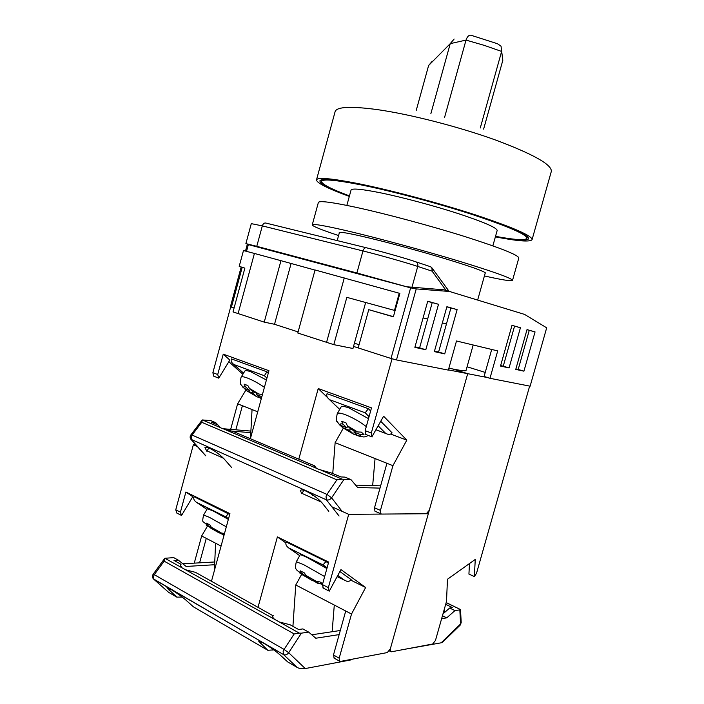<?xml version="1.0" encoding="UTF-8"?>
<svg xmlns="http://www.w3.org/2000/svg" width="704" height="704" viewBox="0 0 704 704"><rect width="100%" height="100%" fill="white"/><g stroke="black" fill="none" stroke-linecap="round" stroke-linejoin="round"><path stroke-width="1.06" d="M349.457 195.897C330.862 188.927 321.57 184.087 321.578 181.359C322.678 178.798 335.658 179.934 360.527 184.782C391.301 190.934 437.272 203.139 472.446 214.57C508.825 226.67 526.988 234.582 526.944 238.313C525.334 240.557 514.862 239.906 495.528 236.35M351.058 190.08L351.067 190.018C351.991 188.17 361.574 189.05 379.834 192.676C401.861 197.146 433.91 205.7 458.568 213.708C484.185 222.218 497.05 227.823 497.156 230.534L492.862 245.837M354.402 343.262L359.075 344.652M448.87 368.183C460.09 370.542 465.81 371.298 466.039 370.454L473.185 345.004M396.475 359.938L391.002 358.468L410.617 287.874L416.231 288.913L396.475 359.938L448.334 370.119L456.5 340.982L497.702 350.9L489.975 378.303L530.121 386.188L546.682 327.818L524.559 314.398L444.118 289.837L406.472 286.766L248.362 244.596L246.541 251.319M391.002 358.468L358.178 347.917L368.746 309.663L393.369 316.826L399.872 293.401L399.238 293.234L399.872 293.401M230.798 306.953L234.071 308.018L230.41 306.768L241.173 267.027M546.682 327.818L530.121 386.188M491.709 349.457L484.106 376.455L489.975 378.303M485.241 372.425L467.069 366.784M410.617 287.874L356.893 272.985L256.775 246.321L245.89 243.61L251.627 245.467M450.683 291.562L416.231 288.913M247.403 244.174L248.362 244.596M515.759 369.398L523.926 371.175L535.058 331.91L527.014 329.604L515.759 369.398M500.5 366.062L509.062 367.937L520.432 327.73L512.002 325.318L500.5 366.062M434.342 351.622L444.717 353.883L457.116 309.619L446.899 306.698L434.342 351.622M427.733 301.215L414.867 347.362L425.814 349.756L438.504 304.295L427.733 301.215M445.993 290.33L432.133 271.181L431.895 267.74L430.971 267.001M368.746 309.663L393.422 316.659M515.882 368.94L518.188 369.45L529.267 330.326L526.997 329.674M500.632 365.596L503.254 366.177L514.562 326.119L511.984 325.38M434.482 351.111L438.601 352.009L450.93 307.93L446.873 306.768M415.017 346.843L419.619 347.846L432.238 302.588L427.706 301.294M432.238 302.588L438.504 304.295M419.619 347.846L425.814 349.756M450.93 307.93L457.116 309.619M438.601 352.009L444.717 353.883M514.562 326.119L520.432 327.73M503.254 366.177L509.062 367.937M529.267 330.326L535.058 331.91M518.188 369.45L523.926 371.175M298.1 331.918L274.525 324.28L264.238 322.124L233.024 311.907L244.878 268.127L239.202 266.358L243.478 250.545L254.417 253.449L238.093 313.623M264.238 322.124L280.966 260.682L254.417 253.449M450.912 308L446.855 306.838M432.221 302.658L427.689 301.356M446.442 323.981L442.367 322.916M427.645 319.07L423.086 317.874M395.111 310.57L346.834 297.343L333.81 344.652L297.792 333.027L315.058 269.975L399.238 293.234L394.478 310.402M315.022 270.09L280.966 260.682M333.81 344.652L352.959 348.489L365.631 302.597M274.525 324.28L291.086 263.56M392.058 358.794L371.316 433.013L371.897 436.832L383.61 416.214L406.815 440.132L392.92 465.678L380.45 510.374L380.882 513.788L381.674 514.07L426.325 513.735L429.299 510.242L467.694 373.674L452.901 369.019L467.694 373.674L448.395 369.882M372.662 485.61L375.065 458.568L392.92 465.678M343.332 428.129L335.13 442.658L375.065 458.568M335.13 442.658L332.754 473.502M250.386 438.715L268.946 370.709L223.247 354.147L217.721 374.528L218.759 378.171L229.847 360.07L223.247 354.147M298.795 459.158L318.226 388.555L371.492 407.862L365.165 430.672L371.316 433.013M391.943 358.776L353.531 346.421M230.683 306.926L212.872 372.68L217.721 374.528M218.759 378.171L213.699 376.174L212.872 372.68M245.854 390.122L237.618 403.814L230.666 429.37M228.835 361.724L242.889 374.264M235.831 429.81L242.396 405.715L237.618 403.814M257.726 411.822L242.396 405.715M250.518 438.205L252.05 409.561M375.575 511.474L374.95 511.201L374.51 507.795L386.918 463.285M390.65 434.06L406.815 440.132M365.165 430.672L365.754 434.474L372.099 436.964M318.226 388.555L327.474 397.549M268.303 373.067L266.948 371.809L231.466 358.908C230.639 360.694 231.352 362.49 233.596 364.294L243.575 373.129M266.939 378.074L264.37 375.725L266.948 371.809M266.411 380.002L250.914 371.809C247.271 370.498 245.212 370.286 244.746 371.193L241.173 377.089M262.478 394.407L258.922 394.064L253.475 391.978L249.392 388.379L247.878 385.572L244.094 384.138L245.617 386.936C243.478 386.434 243.047 386.945 244.341 388.467L240.979 384.674C240.038 384.85 240.064 382.378 241.067 377.265C241.516 376.394 243.566 376.614 247.21 377.951C252.71 380.107 258.447 383.231 264.414 387.332M261.325 398.622L256.291 394.46L261.853 396.695M250.448 389.303L249.709 390.535L244.341 388.467M249.709 390.535L245.617 386.936M260.26 397.954L256.784 396.73L252.534 393.008L246.849 390.808L244.244 388.432M242.871 387.226L242.211 386.461M256.969 393.316L256.291 394.46M253.264 391.794L252.534 393.008M337.322 413.574L340.965 407.167C341.59 405.988 344.282 406.252 349.061 407.968L368.5 418.651M338.122 423.051L339.794 425.022L346.852 427.821L343.015 424.16L341.642 421.247L346.042 422.919L347.406 425.841L357.57 431.93L361.398 432.133L364.003 434.658L360.184 434.456C361.126 435.926 360.272 436.313 357.606 435.6L353.857 432.018L360.184 434.456M359.964 436.392L353.478 434.113L349.492 430.338L342.83 427.75L339.75 424.996M347.406 425.841L351.226 429.502L357.57 431.93M347.767 426.184L346.852 427.821M350.407 428.71L349.492 430.338M356.048 434.113L355.714 434.702M354.561 430.778L353.857 432.018M380.776 421.326L392.066 432.819C391.195 434.166 389.708 434.623 387.596 434.183L376.103 429.757M339.706 409.385L329.296 399.432C326.964 397.496 326.216 395.569 327.052 393.677L368.377 408.707L370.63 410.995M368.377 408.707L365.191 412.782L369.046 416.671M218.002 425.04L215.714 422.664L211.464 422.277L218.768 425.357L218.196 425.647L219.63 427.266L221.382 428.129L233.842 431.728L314.512 465.802L316.43 468.274L318.525 469.286L332.077 473.22L340.921 476.951L344.969 477.11L350.962 479.626L344.036 479.38L331.593 497.807C330.053 499.734 328.302 500.394 326.348 499.787L190.837 439.217M328.786 511.35L322.071 502.894C317.988 498.3 312.673 494.393 306.143 491.181C302.975 489.773 301.048 489.535 300.362 490.486L301.831 493.821L303.829 490.301M231.458 467.333L224.215 459.043C219.974 454.582 215.01 450.947 209.326 448.14C206.914 447.058 205.454 446.882 204.943 447.603L206.853 451.264L208.859 447.938M311.546 494.12L312.55 495.378L313.482 495.396M215.714 422.664L210.866 420.622L202.356 419.945L201.749 422.294L192.069 435.054L190.863 434.905C189.763 436.656 189.922 438.275 191.338 439.762L205.63 455.778M321.182 470.281L342.091 479.142L336.882 479.829L201.749 422.294M314.512 465.802L314.16 466.382M218.768 425.357L218.214 426.193M250.818 432.678L230.454 430.971M250.906 431.094L222.878 428.701M220.678 427.803L218.583 425.638M342.091 479.142L344.036 479.38M380.626 485.839L355.626 485.118M379.993 488.11L357.676 487.529L350.962 479.626M342.118 511.368L331.593 497.807L326.982 494.419L336.882 479.829M495.475 236.535C515.874 240.337 526.935 241.085 528.651 238.753C528.713 234.969 510.242 226.917 473.238 214.614C437.448 202.981 390.667 190.564 359.392 184.316C334.162 179.406 320.998 178.253 319.889 180.858C319.924 183.709 329.771 188.778 349.413 196.082M495.378 236.878C517.898 241.199 530.13 242.123 532.074 239.642C532.162 235.734 513.084 227.418 474.83 214.694C437.8 202.664 389.382 189.816 357.122 183.392C331.17 178.35 317.627 177.17 316.501 179.854C316.642 182.952 327.58 188.47 349.316 196.425M444.602 117.313L466.013 40.093L450.243 43.639L454.133 39.028M430.839 113.775L450.243 43.639L428.622 65.49L432.247 61.222M416.231 110.396L428.622 65.49M480.278 127.987L501.618 51.436L484.317 45.39L466.013 40.093C467.306 36.458 468.987 34.848 471.073 35.262L497.411 43.71L501.028 46.156L502.814 60.324L483.622 129.105M502.181 54.789L502.814 60.324M485.17 273.249L485.399 273.082C484.95 271.55 471.83 266.842 446.028 258.958C421.212 251.46 389.18 242.748 367.347 237.556C349.263 233.297 339.882 231.625 339.222 232.54L339.328 232.83M484.414 275.942C502.014 279.91 511.377 281.389 512.521 280.377C512.098 278.344 494.041 271.867 458.357 260.946C423.896 250.536 379.218 238.418 349.483 231.387C325.415 225.755 313.007 223.573 312.259 224.84C312.506 226.248 321.279 229.812 338.589 235.532M512.53 280.342L518.813 258.034C518.628 255.156 500.746 248.028 465.15 236.65C430.76 225.852 386.003 213.84 356.092 207.337C331.874 202.162 319.299 200.534 318.375 202.453L318.358 202.514M441.628 618.649L446.741 617.857L454.96 610.588L459.835 609.875L460.592 623.938L461.19 622.398L460.504 609.488M442.526 642.294L460.293 625.029L460.592 623.938L441.162 642.814L442.684 642.145M441.162 642.814L404.413 649.343M446.151 602.677L460.486 609.541L446.186 602.562M454.96 610.588L449.662 608.036L452.531 607.631L445.685 604.34M460.486 609.541L459.835 609.875M446.741 617.857L442.455 615.762M442.983 613.888L449.662 608.036M444.321 612.718L444.576 608.247M461.208 622.635L460.126 625.187M529.646 386.091L476.502 573.338L474.338 576.532L475.27 559.416L447.48 579.242L446.494 601.471L435.477 640.411L432.714 644.002L391.477 651.79L390.606 651.561L390.368 648.736L467.694 373.674L487.916 377.652M474.338 576.532L468.926 574.094L469.48 563.543M428.322 513.718L348.718 514.325L328.354 587.629L328.724 590.876L329.243 591.166L340.947 569.58L365.64 587.497L351.516 614.029L339.187 658.178L339.469 661.118L340.534 661.408L387.306 652.573L390.368 648.736L428.322 513.718L427.381 513.322M332.147 631.726L334.294 605.053L351.516 614.029M301.673 574.323L295.768 584.989L334.294 605.053M295.768 584.989L292.926 626.349M211.482 581.205L229.926 513.63L185.882 492.017L180.426 512.169L181.535 515.486L192.773 496.716L185.882 492.017M258.086 607.042L277.394 536.914L328.68 562.082L322.432 584.61L328.354 587.629M348.718 514.325L331.813 506.757M321.385 502.084L302.051 493.425M223.494 458.251L207.073 450.903M197.428 446.582L193.354 444.761L175.754 509.793L180.426 512.169M195.95 444.937L193.354 444.761M176.871 513.093L175.754 509.793M207.539 525.967L201.661 535.964L194.26 563.147M192.394 497.35L193.688 498.23M199.602 562.839L206.272 538.366L201.661 535.964M221.074 546.075L206.272 538.366M214.359 570.654L215.591 543.224M334.259 658.196L333.467 654.984L345.726 611.01M350.803 580.14L365.64 587.497M323.33 588.139L322.432 584.61M277.394 536.914L285.85 542.89M228.36 519.385L213.039 510.902L207.328 508.719L203.641 514.958M224.523 533.43L221.478 533.051L215.794 530.182L211.235 527.155L209.924 524.929L206.281 523.081L207.891 525.51C205.876 524.586 205.577 524.647 206.985 525.686L212.168 528.326L207.891 525.51M223.819 535.286L218.742 532.118L224.118 534.899M220.906 533.553L208.569 526.495M229.698 514.483L194.075 496.707C193.23 498.608 193.97 500.438 196.284 502.198L206.932 509.397M228.545 518.707L225.861 516.868L228.272 513.498M296.358 561.678L300.142 554.884C300.37 554.453 302.861 555.403 307.622 557.744L326.885 568.559M301.752 573.338C299.27 572.185 298.619 572.079 299.79 573.021L305.809 576.092L301.365 573.021L300.274 570.847L304.506 573.003L305.703 575.274L316.712 581.61L319.854 581.865L322.617 583.757L318.903 583.246C319.994 584.153 319.282 584.012 316.774 582.824L312.805 580.131L318.903 583.246M305.985 575.494L316.131 581.354L305.703 575.274M316.131 581.354L316.712 581.61M317.522 583.176L316.774 582.824M314.283 581.134L312.576 580.686L300.969 573.628M306.09 575.573L305.809 576.092M308.88 577.465L308.598 577.984M339.891 571.534L351.138 579.647C350.258 581.055 348.762 581.566 346.65 581.187L337.119 576.646M299.71 555.658L288.614 547.888C286.132 546.005 285.322 544.025 286.185 541.948L325.978 561.493L328.363 563.218M325.978 561.493L322.978 564.942L327.078 567.864M214.623 564.731L186.146 566.456L178.385 560.199L173.994 560.428L181.025 564.326L180.435 564.854L181.535 567.538L185.451 569.721L195.545 572.378L272.985 615.71C272.36 616.766 272.932 617.998 274.71 619.406L279.277 621.949L290.136 624.8L298.637 629.517L302.878 628.91L308.642 632.095L301.4 633.16L288.684 652.722C287.17 654.702 285.481 655.336 283.606 654.623L153.349 578.838M287.637 661.866L280.016 654.887C275.739 651.103 270.442 647.31 264.123 643.491C260.955 641.652 259.178 640.93 258.782 641.318L267.793 650.276L273.803 649.88M267.793 650.276L193.433 606.83L185.838 600.046C181.43 596.288 176.475 592.742 170.975 589.415L166.91 587.77L176.774 597.106L182.248 597.098M178.385 560.199L173.712 557.621L164.894 558.272L164.138 561.158L154.29 574.649L284.082 649.422L288.684 652.722L305.263 668.562L351.384 659.824L352.378 659.173M305.263 668.562L299.728 668.554L297.229 667.498L283.466 654.526L297.229 667.498M279.277 621.949L299.394 633.151L294.193 633.934L164.138 561.158M273.222 615.428L272.774 616.211M181.025 564.326L180.206 565.62M214.746 561.968L182.855 563.798M299.394 633.151L301.4 633.16M340.287 630.494L311.784 634.797M339.152 634.594L315.788 638.229L308.642 632.095M294.193 633.934L284.082 649.422L283.14 651.49L283.466 654.526L153.877 579.313L153.402 576.479L154.29 574.649L153.173 574.209C152.011 576.154 152.249 577.861 153.877 579.313L168.626 592.337L176.774 597.106M242.202 267.335L231.414 307.164M356.893 272.985L362.974 250.941C363.774 248.6 364.945 247.553 366.476 247.799C381.11 251.372 405.205 258.21 415.642 261.738C417.498 262.451 418.202 264.018 417.736 266.438L411.937 287.32M416.038 261.879L430.047 266.57C431.895 267.274 432.59 268.814 432.133 271.181L417.736 266.438C406.164 262.583 379.236 254.962 362.974 250.941L262.319 225.887L256.775 246.321M245.89 243.61L251.293 223.634L262.319 225.887C263.076 223.722 264.246 222.781 265.839 223.054L366.23 247.738M326.559 342.373L344.282 277.939M374.51 507.795L380.45 510.374M264.37 375.725L234.01 364.566M258.922 394.064L249.392 388.379M260.295 397.989L261.439 398.209M247.174 390.949L256.546 396.537M366.291 426.598C359.885 421.67 352.88 417.701 345.259 414.665C340.49 412.931 337.806 412.632 337.198 413.776C336.204 419.1 336.213 421.731 337.225 421.687L339.794 425.022M353.25 433.919L343.27 427.935M340.613 425.418C339.583 423.914 340.384 423.491 343.015 424.16M378.233 425.911L385.634 433.356M329.833 399.793L365.191 412.782M205.709 455.69L191.646 439.938L191.189 436.85L192.069 435.054L326.982 494.419L326.049 496.443L326.348 499.787L339.073 516.006M223.705 428.991L316.43 468.274M202.356 419.945L219.63 427.266M532.092 239.571L551.302 171.494C552.182 164.806 533.641 154.326 495.695 140.07C458.902 126.764 410.221 114.277 377.37 109.613C350.926 106.084 336.846 106.726 335.139 111.549L335.095 111.707M333.467 654.984L339.187 658.178M207.46 525.175L203.386 521.893C202.479 521.919 202.55 519.622 203.606 515.011L209.282 517.273L226.327 526.83M221.047 532.858L211.526 527.366M222.93 534.882L223.995 535.357M209.942 527.63L219.314 533.034M225.861 516.868L196.592 502.383M324.658 576.576L303.758 564.714L296.322 561.739C295.266 566.474 295.214 568.902 296.173 569.034C296.534 570.24 298.267 571.569 301.365 573.021M312.576 580.686L302.597 574.922M337.753 575.476L344.678 580.413M288.93 548.09L322.978 564.942M287.162 661.593L297.07 667.383M185.451 569.721L274.71 619.406M164.894 558.272L181.535 567.538M169.118 590.313L169.981 588.852M272.457 650.038L272.897 649.229M260.542 643.544L261.395 642.013M527.419 236.614L526.962 238.251M477.69 299.904L485.294 272.791M337.198 240.601L339.451 232.382M346.852 205.392L351.067 190.018M322.018 179.74L321.578 181.359M245.502 251.046L247.35 244.209M448.457 290.488L432.502 268.62M365.754 434.474L371.897 436.832M213.699 376.174L218.539 378.03M374.95 511.201L380.882 513.788M243.54 373.19L233.596 364.294M261.369 398.473L260.656 398.27M256.784 396.73L246.849 390.808M368.35 435.521C362.437 437.844 364.901 436.841 357.922 435.873M353.478 434.113L342.83 427.75M376.068 429.818L386.038 433.576M329.296 399.432L339.645 409.49M202.022 420.218L190.907 434.852M335.139 111.549L316.501 179.854M312.259 224.84L318.375 202.453M444.497 609.893L444.567 608.282M390.606 651.561L389.356 650.892M322.81 587.849L328.724 590.876M176.317 512.785L180.99 515.17M333.749 657.906L339.469 661.118M211.235 527.155L221.478 533.051M196.284 502.198L228.554 518.663M322.458 584.505L320.135 583.695M345.18 580.677L337.788 575.406M327.096 567.785L323.101 564.934M323.057 564.942L288.614 547.888M164.569 558.589L153.19 574.182"/></g></svg>
